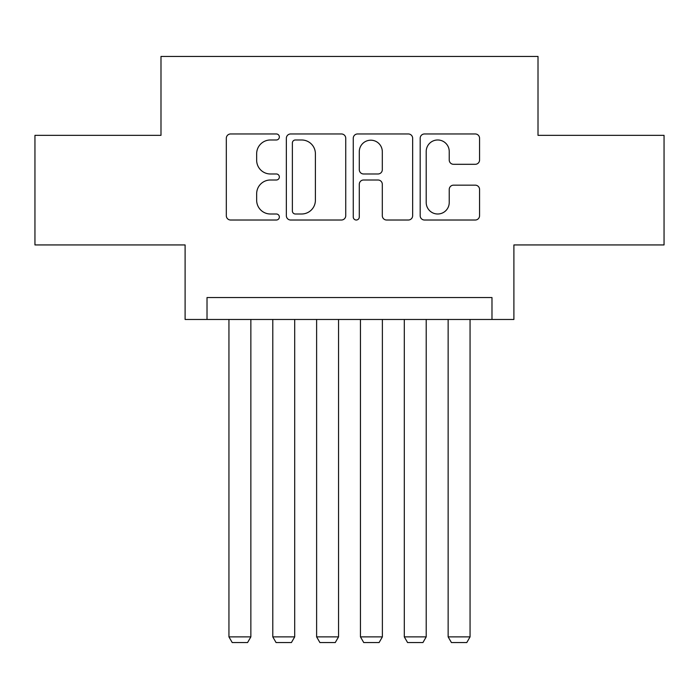 <?xml version="1.0" encoding="UTF-8"?>
<svg xmlns="http://www.w3.org/2000/svg" width="699" height="699" viewBox="0 0 699 699"><rect width="100%" height="100%" fill="white"/><g stroke="black" fill="none" stroke-linecap="round" stroke-linejoin="round"><path stroke-width="1.05" d="M279.355 136.969A3.014 3.014 0 0 0 276.35 133.963L230.626 133.963A4.299 4.299 0 0 0 226.319 138.262L226.319 215.72A4.299 4.299 0 0 0 230.626 220.019L276.35 220.019A3.014 3.014 0 0 0 279.355 217.013A3.014 3.014 0 0 0 276.35 213.999L270.426 213.999A13.77 13.77 0 0 1 256.655 200.229L256.655 193.772A13.77 13.77 0 0 1 270.426 180.001L276.35 180.001A3.014 3.014 0 0 0 279.355 176.987A3.014 3.014 0 0 0 276.35 173.981L270.426 173.981A13.77 13.77 0 0 1 256.655 160.211L256.655 153.754A13.77 13.77 0 0 1 270.426 139.983L276.35 139.983A3.014 3.014 0 0 0 279.355 136.969M475.259 164.3A4.299 4.299 0 0 0 479.566 159.992L479.566 138.262A4.299 4.299 0 0 0 475.259 133.963L424.485 133.963A4.299 4.299 0 0 0 420.178 138.262L420.178 215.72A4.299 4.299 0 0 0 424.485 220.019L475.259 220.019A4.299 4.299 0 0 0 479.566 215.72L479.566 189.473A4.299 4.299 0 0 0 475.259 185.165L453.529 185.165A4.299 4.299 0 0 0 449.23 189.473L449.23 202.483A11.507 11.507 0 0 1 437.714 213.999A11.507 11.507 0 0 1 426.207 202.483L426.207 151.491A11.507 11.507 0 0 1 437.714 139.983A11.507 11.507 0 0 1 449.23 151.491L449.23 159.992A4.299 4.299 0 0 0 453.529 164.3L475.259 164.3M491.982 319.469L513.896 319.469L513.896 244.938L664.05 244.938L664.05 135.344L538.012 135.344L538.012 56.436L160.988 56.436L160.988 135.344L34.95 135.344L34.95 244.938L185.104 244.938L185.104 319.469L491.982 319.469L491.982 297.547L207.018 297.547L207.018 319.469M345.734 138.262A4.299 4.299 0 0 0 341.435 133.963L290.653 133.963A4.299 4.299 0 0 0 286.354 138.262L286.354 215.72A4.299 4.299 0 0 0 290.653 220.019L341.435 220.019A4.299 4.299 0 0 0 345.734 215.72L345.734 138.262M357.565 133.963L408.347 133.963A4.299 4.299 0 0 1 412.646 138.262L412.646 215.72A4.299 4.299 0 0 1 408.347 220.019L386.617 220.019A4.299 4.299 0 0 1 382.309 215.72L382.309 184.309A4.299 4.299 0 0 0 378.01 180.001L363.594 180.001A4.299 4.299 0 0 0 359.286 184.309L359.286 217.013A3.014 3.014 0 0 1 356.28 220.019A3.014 3.014 0 0 1 353.266 217.013L353.266 138.262A4.299 4.299 0 0 1 357.565 133.963M295.389 139.983A3.014 3.014 0 0 0 292.374 142.998L292.374 210.984A3.014 3.014 0 0 0 295.389 213.999L301.627 213.999A13.77 13.77 0 0 0 315.398 200.229L315.398 153.754A13.77 13.77 0 0 0 301.627 139.983L295.389 139.983M382.309 151.709A11.507 11.507 0 0 0 370.802 140.202A11.507 11.507 0 0 0 359.286 151.709L359.286 169.674A4.299 4.299 0 0 0 363.594 173.981L378.01 173.981A4.299 4.299 0 0 0 382.309 169.674L382.309 151.709M250.862 319.469L250.862 636.868L228.94 636.868L228.94 319.469M250.862 636.868L247.568 642.564L232.225 642.564L228.94 636.868M294.698 319.469L294.698 636.868L272.785 636.868L272.785 319.469M294.698 636.868L291.413 642.564L276.07 642.564L272.785 636.868M338.543 319.469L338.543 636.868L316.621 636.868L316.621 319.469M338.543 636.868L335.249 642.564L319.906 642.564L316.621 636.868M382.379 319.469L382.379 636.868L360.457 636.868L360.457 319.469M382.379 636.868L379.094 642.564L363.751 642.564L360.457 636.868M426.215 319.469L426.215 636.868L404.302 636.868L404.302 319.469M426.215 636.868L422.93 642.564L407.587 642.564L404.302 636.868M470.06 319.469L470.06 636.868L448.138 636.868L448.138 319.469M470.06 636.868L466.775 642.564L451.432 642.564L448.138 636.868"/></g></svg>
